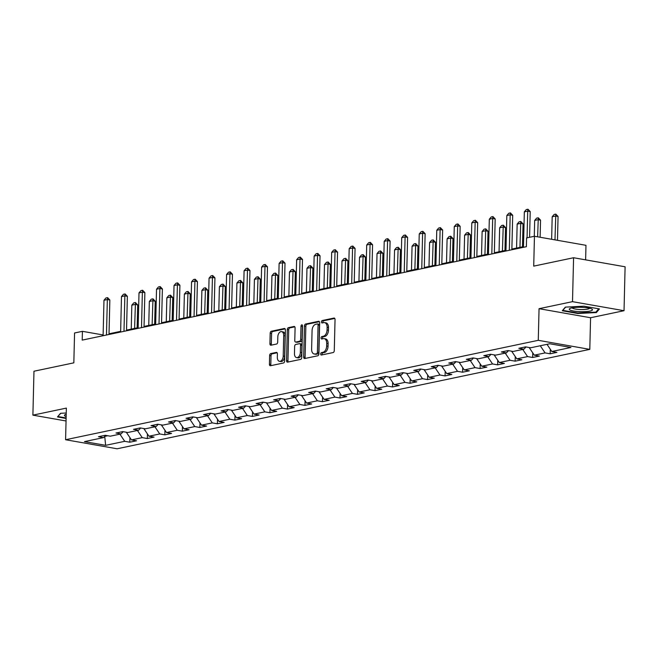 <?xml version="1.0" encoding="UTF-8"?>
<svg xmlns="http://www.w3.org/2000/svg" width="658" height="658" viewBox="0 0 658 658"><rect width="100%" height="100%" fill="white"/><g stroke="black" fill="none" stroke-linecap="round" stroke-linejoin="round"><path stroke-width="0.99" d="M320.685 353.971A1.226 0.757 -80 0 0 321.244 355.024A1.226 0.757 -80 0 0 321.425 355.016L333.137 352.556A1.76 1.077 -80 0 0 334.28 350.599L335.037 319.558A1.76 1.077 -80 0 0 334.239 318.061A1.76 1.077 -80 0 0 333.976 318.069L322.264 320.528A1.226 0.757 -80 0 0 321.466 321.902A1.226 0.757 -80 0 0 322.025 322.946A1.226 0.757 -80 0 0 322.206 322.946L323.72 322.626A5.618 3.446 -80 0 1 324.559 322.609A5.618 3.446 -80 0 1 327.116 327.404L327.051 329.987A5.618 3.446 -80 0 1 323.391 336.246L321.877 336.567A1.226 0.757 -80 0 0 321.071 337.932A1.226 0.757 -80 0 0 321.63 338.985A1.226 0.757 -80 0 0 321.82 338.977L323.333 338.664A5.618 3.446 -80 0 1 324.172 338.648A5.618 3.446 -80 0 1 326.722 343.435L326.656 346.026A5.618 3.446 -80 0 1 322.996 352.285L321.482 352.606A1.226 0.757 -80 0 0 320.685 353.971M324.172 338.648L325.562 338.886A5.618 3.446 -80 0 1 328.112 343.682L328.054 346.272A5.618 3.446 -80 0 1 324.394 352.532L322.872 352.844A1.226 0.757 -80 0 0 322.075 354.218A1.226 0.757 -80 0 0 322.19 354.859M334.766 318.439L323.662 320.775A1.226 0.757 -80 0 0 322.856 322.149A1.226 0.757 -80 0 0 322.971 322.782M324.559 322.609L325.957 322.856A5.618 3.446 -80 0 1 328.506 327.643L328.441 330.234A5.618 3.446 -80 0 1 324.781 336.493L323.267 336.814A1.226 0.757 -80 0 0 322.469 338.179A1.226 0.757 -80 0 0 322.576 338.821M270.775 353.576A1.76 1.077 -80 0 0 269.632 355.534L269.418 364.236A1.76 1.077 -80 0 0 270.216 365.733A1.76 1.077 -80 0 0 270.479 365.733L283.483 362.994A1.76 1.077 -80 0 0 284.626 361.036L285.391 330.003A1.76 1.077 -80 0 0 284.593 328.506A1.76 1.077 -80 0 0 284.33 328.506L271.326 331.245A1.76 1.077 -80 0 0 270.183 333.203L269.92 343.723A1.76 1.077 -80 0 0 270.718 345.22A1.76 1.077 -80 0 0 270.981 345.211L276.549 344.044A1.76 1.077 -80 0 0 277.692 342.086L277.816 336.871A4.696 2.879 -80 0 1 281.583 331.624A4.696 2.879 -80 0 1 283.713 335.629L283.22 356.06A4.696 2.879 -80 0 1 279.453 361.308A4.696 2.879 -80 0 1 277.322 357.302L277.405 353.897A1.76 1.077 -80 0 0 276.607 352.4A1.76 1.077 -80 0 0 276.344 352.4L270.775 353.576L272.173 353.823A1.76 1.077 -80 0 0 271.022 355.772L270.816 364.483A1.76 1.077 -80 0 0 271.088 365.601M572.501 301.66L539.05 308.692L590.571 317.74L624.031 310.708L572.501 301.66L573.579 257.739L533.72 266.128L534.452 236.263L526.589 237.916L526.375 246.701L82.209 340.112L82.423 331.328L74.56 332.981L73.836 362.846L33.969 371.227L32.9 415.149L66.047 420.972M539.05 308.692L538.277 340.318L65.586 439.733L66.359 408.108L32.9 415.149M303.692 357.031A1.76 1.077 -80 0 0 304.49 358.528A1.76 1.077 -80 0 0 304.753 358.52L317.756 355.789A1.76 1.077 -80 0 0 318.908 353.831L319.665 322.79A1.76 1.077 -80 0 0 318.867 321.293A1.76 1.077 -80 0 0 318.604 321.301L305.6 324.04A1.76 1.077 -80 0 0 304.457 325.99L303.692 357.031L305.09 357.278A1.76 1.077 -80 0 0 305.361 358.396M300.624 359.391L287.62 362.13A1.76 1.077 -80 0 1 287.357 362.13A1.76 1.077 -80 0 1 286.559 360.633L287.316 329.6A1.76 1.077 -80 0 1 288.459 327.643L294.027 326.467A1.76 1.077 -80 0 1 294.291 326.467A1.76 1.077 -80 0 1 295.088 327.964L294.776 340.548A1.76 1.077 -80 0 0 295.574 342.045A1.76 1.077 -80 0 0 295.837 342.045L299.53 341.263A1.76 1.077 -80 0 0 300.673 339.314L300.994 326.204A1.226 0.757 -80 0 1 301.981 324.83A1.226 0.757 -80 0 1 302.54 325.883L301.767 357.434A1.76 1.077 -80 0 1 300.624 359.391M573.579 257.739L625.1 266.786L624.031 310.708M538.277 340.318L589.798 349.365L117.108 448.781L65.586 439.733M129.914 437.619L129.807 442.209L136.543 440.794L131.46 439.906L142.235 437.636L147.318 438.532L154.054 437.109L148.971 436.221L159.754 433.951L164.837 434.848L171.573 433.425L166.49 432.536L177.265 430.266L182.348 431.163L189.085 429.748L184.001 428.851L194.784 426.581L199.868 427.478L206.604 426.063L201.521 425.167L212.295 422.897L217.379 423.793L224.115 422.378L219.032 421.482L229.815 419.22L234.898 420.108L241.634 418.694L236.551 417.797L247.326 415.535L252.409 416.424L259.145 415.009L254.062 414.112L264.845 411.85L269.928 412.739L276.664 411.324L271.581 410.436L282.356 408.166L287.439 409.062L294.175 407.639L289.092 406.751L299.875 404.481L304.958 405.377L311.695 403.954L306.612 403.066L317.386 400.796L322.469 401.693L329.206 400.27L324.123 399.381L334.906 397.111L339.989 398.008L346.725 396.593L341.642 395.697L352.417 393.426L357.5 394.323L364.236 392.908L359.161 392.012L369.936 389.75L375.019 390.638L381.755 389.223L376.672 388.327L387.447 386.065L392.53 386.953L399.266 385.539L394.191 384.642L404.966 382.38L410.049 383.269L416.785 381.854L411.702 380.966L422.485 378.695L427.56 379.584L434.305 378.169L429.222 377.281L439.996 375.011L445.079 375.907L451.816 374.484L446.733 373.596L457.516 371.326L462.59 372.222L469.335 370.799L464.252 369.911L475.027 367.641L480.11 368.538L486.846 367.123L481.763 366.226L492.546 363.956L497.629 364.853L504.365 363.438L499.282 362.542L510.057 360.28L515.14 361.168L521.876 359.753L516.793 358.857L527.576 356.595L532.659 357.483L539.395 356.068L534.312 355.172L545.087 352.91L550.17 353.798L556.907 352.384L551.823 351.495L570.914 347.482L549.743 343.764L530.661 347.778L525.577 346.881L518.841 348.296L523.924 349.192L526.038 346.963M129.807 442.209L124.724 441.321L105.634 445.334L84.471 441.617L103.553 437.603L98.47 436.706L105.214 435.292L110.289 436.188L121.072 433.918L115.989 433.03L122.725 431.607L127.808 432.503L138.583 430.233L133.508 429.345L140.244 427.922L145.319 428.819L156.102 426.549L151.019 425.66L157.756 424.237L162.839 425.134L173.613 422.864L168.538 421.975L175.275 420.561L180.358 421.449L191.133 419.187L186.049 418.291L192.786 416.876L197.869 417.764L208.652 415.502L203.569 414.606L210.305 413.191L215.388 414.079L226.163 411.818L221.08 410.921L227.816 409.506L232.899 410.403L243.682 408.133L238.599 407.236L245.335 405.821L250.418 406.718L261.193 404.448L256.11 403.551L262.846 402.137L267.929 403.033L278.712 400.763L273.629 399.875L280.366 398.452L285.449 399.348L296.223 397.078L291.14 396.19L297.877 394.767L302.96 395.664L313.743 393.394L308.66 392.505L315.396 391.091L320.479 391.979L331.254 389.717L326.171 388.82L332.907 387.406L337.99 388.294L348.773 386.032L343.69 385.136L350.426 383.721L355.509 384.609L366.284 382.347L361.201 381.451L367.937 380.036L373.02 380.933L383.803 378.663L378.72 377.766L385.456 376.351L390.539 377.248L401.314 374.978L396.231 374.081L402.967 372.667L408.05 373.563L418.833 371.293L413.75 370.405L420.487 368.982L425.57 369.878L436.344 367.608L431.261 366.72L437.998 365.297L443.081 366.193L453.864 363.923L448.781 363.035L455.517 361.62L460.6 362.509L471.375 360.247L466.292 359.35L473.028 357.936L478.111 358.824L488.894 356.562L483.811 355.665L490.547 354.251L495.63 355.139L506.405 352.877L501.322 351.981L508.058 350.566L513.141 351.454L523.924 349.192M126.287 432.232L131.46 439.906M137.415 430.48L142.235 437.636M121.072 433.918L123.186 431.689M143.806 428.547L148.971 436.221M154.926 426.795L159.754 433.951M138.583 430.233L140.705 428.004M161.317 424.871L166.49 432.536M172.445 423.11L177.265 430.266M156.102 426.549L158.216 424.32M178.836 421.186L184.001 428.851M189.956 419.434L194.784 426.581M173.613 422.864L175.735 420.635M196.347 417.501L201.521 425.167M207.476 415.749L212.295 422.897M191.133 419.187L193.246 416.958M213.866 413.816L219.032 421.482M224.987 412.064L229.815 419.22M208.652 415.502L210.766 413.273M231.377 410.131L236.551 417.797M242.506 408.379L247.326 415.535M226.163 411.818L228.277 409.589M248.897 406.447L254.062 414.112M260.017 404.695L264.845 411.85M243.682 408.133L245.796 405.904M266.408 402.762L271.581 410.436M277.536 401.01L282.356 408.166M261.193 404.448L263.307 402.219M283.927 399.077L289.092 406.751M295.047 397.325L299.875 404.481M278.712 400.763L280.826 398.534M301.438 395.4L306.612 403.066M312.566 393.64L317.386 400.796M296.223 397.078L298.337 394.849M318.957 391.716L324.123 399.381M330.077 389.964L334.906 397.111M313.743 393.394L315.856 391.165M336.468 388.031L341.642 395.697M347.597 386.279L352.417 393.426M331.254 389.717L333.367 387.488M353.988 384.346L359.161 392.012M365.108 382.594L369.936 389.75M348.773 386.032L350.887 383.803M371.499 380.661L376.672 388.327M382.627 378.909L387.447 386.065M366.284 382.347L368.398 380.118M389.018 376.976L394.191 384.642M400.138 375.224L404.966 382.38M383.803 378.663L385.917 376.434M406.529 373.292L411.702 380.966M417.657 371.54L422.485 378.695M401.314 374.978L403.428 372.749M424.048 369.607L429.222 377.281M435.168 367.855L439.996 375.011M418.833 371.293L420.947 369.064M441.559 365.93L446.733 373.596M452.688 364.17L457.516 371.326M436.344 367.608L438.458 365.379M459.078 362.245L464.252 369.911M470.207 360.494L475.027 367.641M453.864 363.923L455.978 361.694M476.589 358.561L481.763 366.226M487.718 356.809L492.546 363.956M471.375 360.247L473.489 358.018M494.109 354.876L499.282 362.542M505.237 353.124L510.057 360.28M488.894 356.562L491.008 354.333M511.62 351.191L516.793 358.857M522.748 349.439L527.576 356.595M506.405 352.877L508.519 350.648M529.139 347.506L534.312 355.172M540.267 345.754L545.087 352.91M547.004 344.34L551.823 351.495M585.62 259.852L585.974 245.311L534.452 236.263M590.571 317.74L589.798 349.365M103.125 334.963L82.423 331.328M523.488 246.627L511.875 249.069M505.977 250.311L494.355 252.754M488.458 253.996L476.844 256.439M470.947 257.681L459.325 260.124M453.428 261.366L441.814 263.809M435.917 265.042L424.295 267.485M418.398 268.727L406.784 271.17M400.887 272.412L389.265 274.855M383.367 276.097L371.754 278.54M365.856 279.782L354.234 282.224M348.337 283.466L336.723 285.909M330.818 287.151L319.204 289.594M313.307 290.836L301.693 293.279M295.787 294.513L284.174 296.964M278.276 298.197L266.663 300.64M260.757 301.882L249.143 304.325M243.246 305.567L231.632 308.01M225.727 309.252L214.113 311.695M208.216 312.937L196.602 315.379M190.697 316.621L179.083 319.064M173.186 320.306L161.564 322.749M155.666 323.983L144.053 326.434M138.155 327.668L126.533 330.11M120.636 331.352L109.022 333.795M104.712 436.386L107.772 435.744M104.729 436.386L105.634 445.334M119.896 434.165L124.724 441.321M103.553 437.603L105.675 435.374M550.285 349.209L550.17 353.798M532.766 352.885L532.659 357.483M515.255 356.57L515.14 361.168M497.736 360.255L497.629 364.853M480.225 363.94L480.11 368.538M462.706 367.625L462.59 372.222M445.195 371.309L445.079 375.907M427.675 374.994L427.56 379.584M410.164 378.679L410.049 383.269M392.645 382.356L392.53 386.953M375.134 386.04L375.019 390.638M357.615 389.725L357.5 394.323M340.104 393.41L339.989 398.008M322.584 397.095L322.469 401.693M305.073 400.78L304.958 405.377M287.554 404.464L287.439 409.062M270.035 408.149L269.928 412.739M252.524 411.834L252.409 416.424M235.005 415.511L234.898 420.108M217.494 419.195L217.379 423.793M199.974 422.88L199.868 427.478M182.463 426.565L182.348 431.163M164.944 430.25L164.837 434.848M147.433 433.935L147.318 438.532M565.345 307.121L562.269 310.757L577.79 313.488L596.378 312.566L599.454 308.923L583.942 306.2L565.345 307.121M66.236 413.002L60.544 413.29L57.468 416.925L66.104 418.447M596.403 311.538L596.378 312.566M577.798 313.002L577.79 313.488M319.393 321.672L306.99 324.279A1.76 1.077 -80 0 0 305.847 326.236L305.09 357.278M316.605 353.626A1.226 0.757 -80 0 0 317.411 352.26L318.077 325.019A1.226 0.757 -80 0 0 317.518 323.966A1.226 0.757 -80 0 0 317.329 323.966L315.733 324.304A5.618 3.446 -80 0 0 312.073 330.563L311.621 349.192A5.618 3.446 -80 0 0 314.17 353.979A5.618 3.446 -80 0 0 315.009 353.963L317.995 353.872A1.226 0.757 -80 0 0 318.801 352.507L317.411 352.26M318.727 324.213A1.226 0.757 -80 0 1 318.908 324.213A1.226 0.757 -80 0 1 319.467 325.258L318.801 352.507M314.17 353.979L315.56 354.226A5.618 3.446 -80 0 0 316.399 354.21L315.009 353.963M317.995 353.872L316.399 354.21M294.817 326.845L289.857 327.881A1.76 1.077 -80 0 0 288.706 329.839L287.949 360.88A1.76 1.077 -80 0 0 288.22 361.999M296.725 342.201A1.76 1.077 -80 0 0 296.972 342.292A1.76 1.077 -80 0 0 297.235 342.283L300.92 341.51A1.76 1.077 -80 0 0 302.063 339.553L302.384 326.45L300.994 326.204M302.54 325.743A1.226 0.757 -80 0 0 302.384 326.45M294.463 353.609A4.696 2.879 -80 0 0 296.594 357.615A4.696 2.879 -80 0 0 300.352 352.375L300.533 345.17A1.76 1.077 -80 0 0 299.735 343.673A1.76 1.077 -80 0 0 299.472 343.682L295.779 344.455A1.76 1.077 -80 0 0 294.636 346.412L294.463 353.609M296.594 357.615L297.984 357.862A4.696 2.879 -80 0 0 301.751 352.614L300.352 352.375M300.862 343.928A1.76 1.077 -80 0 1 301.125 343.92A1.76 1.077 -80 0 1 301.923 345.417L301.751 352.614M277.133 352.778L272.173 353.823M279.453 361.308L280.851 361.555A4.696 2.879 -80 0 0 284.61 356.307L283.22 356.06M281.583 331.624L282.973 331.871A4.696 2.879 -80 0 1 285.111 335.876L284.61 356.307M285.12 328.885L272.716 331.492A1.76 1.077 -80 0 0 271.573 333.45L271.318 343.961A1.76 1.077 -80 0 0 271.589 345.088M557.482 240.31L558.066 216.474L555.558 216.038L552.185 216.745L551.643 239.282M552.185 216.745L554.135 214.467L555.813 214.113L558.066 216.474M554.974 239.866L555.813 214.113M523.472 247.309L524.336 211.851L526.285 209.573L527.963 209.219L527.708 211.144L530.216 211.588L529.583 237.283M524.336 211.851L527.708 211.144L527.058 237.818M527.963 209.219L530.216 211.588M570.025 310.025A11.63 2.196 -178.6 0 0 584.872 311.645A11.63 2.196 -178.6 0 0 591.855 309.03A11.63 2.196 -178.6 0 0 591.715 308.956A11.63 2.196 -178.6 0 0 580.726 307.294A11.63 2.196 -178.6 0 0 569.927 308.495A11.63 2.196 -178.6 0 0 570.025 310.025M572.147 307.837A8.809 1.661 -178.6 0 0 572.699 308.298A8.809 1.661 -178.6 0 0 582.083 309.564A8.809 1.661 -178.6 0 0 589.667 308.265M598.722 308.799L595.901 312.131L577.889 313.019L562.853 310.379L565.625 307.105M58.068 416.226L60.824 413.273M66.121 417.962L58.06 416.547M66.211 414.269A11.63 2.196 -178.6 0 0 65.126 414.663A11.63 2.196 -178.6 0 0 66.154 416.572M540.128 237.258L540.547 220.159L538.038 219.723L534.674 220.43L534.288 236.296M534.674 220.43L536.615 218.152L538.302 217.798L540.547 220.159M537.627 236.814L538.302 217.798M522.468 246.84L523.036 223.843L520.527 223.399L517.155 224.115L516.571 248.082M517.155 224.115L519.104 221.836L520.782 221.483L523.036 223.843M519.943 247.375L520.782 221.483M505.961 250.994L506.825 215.536L508.766 213.258L510.452 212.904L510.189 214.829L512.697 215.265L511.858 249.752M506.825 215.536L510.189 214.829L509.325 250.287M510.452 212.904L512.697 215.265M488.442 254.679L489.305 219.221L491.255 216.943L492.932 216.589L492.678 218.514L495.186 218.95L494.339 253.437M489.305 219.221L492.678 218.514L491.814 253.963M492.932 216.589L495.186 218.95M504.957 250.525L505.517 227.528L503.008 227.084L499.644 227.791L499.06 251.767M499.644 227.791L501.585 225.521L503.271 225.168L505.517 227.528M502.424 251.06L503.271 225.168M487.438 254.21L488.006 231.213L485.497 230.769L482.125 231.476L481.541 255.452M482.125 231.476L484.074 229.198L485.752 228.844L488.006 231.213M484.913 254.745L485.752 228.844M469.927 257.895L470.486 234.898L467.978 234.454L464.614 235.161L464.03 259.137M464.614 235.161L466.555 232.883L468.241 232.529L470.486 234.898M467.394 258.421L468.241 232.529M470.931 258.355L471.794 222.906L473.735 220.627L475.421 220.274L475.158 222.198L477.667 222.634L476.828 257.122M471.794 222.906L475.158 222.198L474.295 257.648M475.421 220.274L477.667 222.634M453.411 262.04L454.275 226.591L456.224 224.312L457.902 223.959L457.647 225.883L460.156 226.319L459.309 260.798M454.275 226.591L457.647 225.883L456.784 261.333M457.902 223.959L460.156 226.319M435.9 265.725L436.764 230.275L438.705 227.997L440.391 227.643L440.128 229.56L442.637 230.004L441.798 264.483M436.764 230.275L440.128 229.56L439.264 265.018M440.391 227.643L442.637 230.004M452.408 261.58L452.975 238.574L450.467 238.138L447.095 238.846L446.511 262.813M447.095 238.846L449.044 236.567L450.722 236.214L452.975 238.574M449.883 262.106L450.722 236.214M418.381 269.41L419.245 233.952L421.194 231.682L422.872 231.32L422.617 233.245L425.126 233.689L424.278 268.168M419.245 233.952L422.617 233.245L421.753 268.703M422.872 231.32L425.126 233.689M434.897 265.256L435.456 242.259L432.948 241.823L429.584 242.531L429 266.498M429.584 242.531L431.525 240.252L433.211 239.899L435.456 242.259M432.364 265.791L433.211 239.899M400.87 273.095L401.734 237.637L403.675 235.358L405.361 235.005L405.098 236.929L407.606 237.374L406.767 271.853M401.734 237.637L405.098 236.929L404.234 272.387M405.361 235.005L407.606 237.374M417.378 268.941L417.945 245.944L415.437 245.508L412.064 246.215L411.48 270.183M412.064 246.215L414.005 243.937L415.691 243.583L417.945 245.944M414.853 269.476L415.691 243.583M383.351 276.779L384.214 241.321L386.164 239.043L387.842 238.689L387.587 240.614L390.095 241.058L389.248 275.538M384.214 241.321L387.587 240.614L386.723 276.072M387.842 238.689L390.095 241.058M399.867 272.626L400.426 249.629L397.917 249.193L394.553 249.9L393.969 273.868M394.553 249.9L396.494 247.622L398.18 247.268L400.426 249.629M397.333 273.16L398.18 247.268M365.84 280.464L366.703 245.006L368.644 242.728L370.331 242.374L370.067 244.299L372.576 244.735L371.737 279.222M366.703 245.006L370.067 244.299L369.204 279.757M370.331 242.374L372.576 244.735M382.347 276.311L382.915 253.314L380.406 252.869L377.034 253.585L376.45 277.553M377.034 253.585L378.975 251.307L380.661 250.953L382.915 253.314M379.822 276.845L380.661 250.953M348.321 284.149L349.184 248.691L351.125 246.413L352.811 246.059L352.556 247.984L355.065 248.42L354.218 282.907M349.184 248.691L352.556 247.984L351.693 283.434M352.811 246.059L355.065 248.42M364.836 279.995L365.396 256.998L362.887 256.554L359.523 257.262L358.939 281.237M359.523 257.262L361.464 254.991L363.15 254.638L365.396 256.998M362.303 280.53L363.15 254.638M330.801 287.826L331.673 252.376L333.614 250.098L335.3 249.744L335.037 251.669L337.546 252.104L336.707 286.592M331.673 252.376L335.037 251.669L334.174 287.118M335.3 249.744L337.546 252.104M347.317 283.68L347.885 260.683L345.376 260.239L342.004 260.946L341.42 284.922M342.004 260.946L343.945 258.668L345.631 258.314L347.885 260.683M344.792 284.215L345.631 258.314M313.29 291.51L314.154 256.061L316.095 253.782L317.781 253.429L317.526 255.353L320.035 255.789L319.188 290.268M314.154 256.061L317.526 255.353L316.654 290.803M317.781 253.429L320.035 255.789M329.806 287.365L330.365 264.368L327.857 263.924L324.493 264.631L323.909 288.607M324.493 264.631L326.434 262.353L328.12 261.999L330.365 264.368M327.273 287.891L328.12 261.999M295.771 295.195L296.643 259.745L298.584 257.467L300.27 257.114L300.007 259.03L302.516 259.474L301.677 293.953M296.643 259.745L300.007 259.03L299.143 294.488M300.27 257.114L302.516 259.474M312.287 291.05L312.854 268.053L310.346 267.609L306.973 268.316L306.389 292.284M306.973 268.316L308.915 266.038L310.601 265.684L312.854 268.053M309.762 291.576L310.601 265.684M278.26 298.88L279.124 263.422L281.065 261.152L282.751 260.79L282.496 262.715L285.004 263.159L284.157 297.638M279.124 263.422L282.496 262.715L281.624 298.173M282.751 260.79L285.004 263.159M294.776 294.726L295.335 271.729L292.826 271.293L289.462 272.001L288.878 295.968M289.462 272.001L291.404 269.722L293.09 269.369L295.335 271.729M292.242 295.261L293.09 269.369M260.741 302.565L261.613 267.107L263.554 264.829L265.24 264.475L264.977 266.4L267.485 266.844L266.646 301.323M261.613 267.107L264.977 266.4L264.113 301.858M265.24 264.475L267.485 266.844M277.257 298.411L277.816 275.414L275.315 274.978L271.943 275.686L271.359 299.653M271.943 275.686L273.884 273.407L275.57 273.054L277.816 275.414M274.731 298.946L275.57 273.054M243.23 306.25L244.093 270.792L246.034 268.513L247.721 268.16L247.466 270.084L249.974 270.528L249.127 305.008M244.093 270.792L247.466 270.084L246.594 305.542M247.721 268.16L249.974 270.528M259.745 302.096L260.305 279.099L257.796 278.663L254.432 279.37L253.84 303.338M254.432 279.37L256.373 277.092L258.059 276.738L260.305 279.099M257.212 302.631L258.059 276.738M225.71 309.934L226.582 274.476L228.523 272.198L230.21 271.844L229.946 273.769L232.455 274.205L231.616 308.692M226.582 274.476L229.946 273.769L229.083 309.227M230.21 271.844L232.455 274.205M242.226 305.781L242.786 282.784L240.285 282.34L236.913 283.055L236.329 307.023M236.913 283.055L238.854 280.777L240.54 280.423L242.786 282.784M239.701 306.315L240.54 280.423M208.199 313.619L209.063 278.161L211.004 275.883L212.69 275.529L212.435 277.454L214.936 277.89L214.097 312.377M209.063 278.161L212.435 277.454L211.563 312.904M212.69 275.529L214.936 277.89M224.715 309.466L225.275 286.469L222.766 286.024L219.402 286.732L218.81 310.708M219.402 286.732L221.343 284.462L223.029 284.108L225.275 286.469M222.182 310L223.029 284.108M190.68 317.296L191.552 281.846L193.493 279.568L195.179 279.214L194.916 281.139L197.425 281.575L196.586 316.062M191.552 281.846L194.916 281.139L194.052 316.588M195.179 279.214L197.425 281.575M207.196 313.15L207.755 290.153L205.255 289.709L201.883 290.417L201.299 314.392M201.883 290.417L203.824 288.138L205.51 287.785L207.755 290.153M204.663 313.685L205.51 287.785M173.169 320.981L174.033 285.531L175.974 283.253L177.66 282.899L177.405 284.824L179.905 285.259L179.066 319.739M174.033 285.531L177.405 284.824L176.533 320.273M177.66 282.899L179.905 285.259M189.685 316.835L190.244 293.838L187.736 293.394L184.372 294.101L183.779 318.077M184.372 294.101L186.313 291.823L187.999 291.469L190.244 293.838M187.152 317.362L187.999 291.469M155.65 324.665L156.522 289.216L158.463 286.937L160.149 286.584L159.886 288.5L162.394 288.944L161.547 323.423M156.522 289.216L159.886 288.5L159.022 323.958M160.149 286.584L162.394 288.944M172.166 320.52L172.725 297.523L170.225 297.079L166.852 297.786L166.268 321.754M166.852 297.786L168.793 295.508L170.48 295.154L172.725 297.523M169.632 321.046L170.48 295.154M138.139 328.35L139.002 292.892L140.944 290.622L142.63 290.26L142.375 292.185L144.875 292.629L144.036 327.108M139.002 292.892L142.375 292.185L141.503 327.643M142.63 290.26L144.875 292.629M154.655 324.205L155.214 301.2L152.705 300.764L149.341 301.471L148.749 325.439M149.341 301.471L151.282 299.193L152.969 298.839L155.214 301.2M152.121 324.731L152.969 298.839M120.62 332.035L121.491 296.577L123.433 294.299L125.119 293.945L124.856 295.87L127.364 296.314L126.517 330.793M121.491 296.577L124.856 295.87L123.992 331.328M125.119 293.945L127.364 296.314M137.135 327.881L137.695 304.884L135.194 304.448L131.822 305.156L131.238 329.123M131.822 305.156L133.763 302.877L135.449 302.524L137.695 304.884M134.602 328.416L135.449 302.524M103.109 335.72L103.972 300.262L105.913 297.984L107.599 297.63L107.344 299.555L109.845 299.999L109.006 334.478M103.972 300.262L107.344 299.555L106.473 335.012M107.599 297.63L109.845 299.999M324.394 352.532L322.996 352.285M328.054 346.272L326.656 346.026M328.112 343.682L326.722 343.435M323.267 336.814L321.877 336.567M324.781 336.493L323.391 336.246M328.441 330.234L327.051 329.987M328.506 327.643L327.116 327.404M323.662 320.775L322.264 320.528M334.486 318.159L333.976 318.069M322.872 352.844L321.482 352.606M305.847 326.236L304.457 325.99M306.99 324.279L305.6 324.04M319.105 321.392L318.604 321.301M319.467 325.258L318.077 325.019M287.949 360.88L286.559 360.633M288.706 329.839L287.316 329.6M289.857 327.881L288.459 327.643M294.529 326.557L294.027 326.467M297.235 342.283L295.837 342.045M300.92 341.51L299.53 341.263M302.063 339.553L300.673 339.314M301.923 345.417L300.533 345.17M276.845 352.491L276.344 352.4M285.111 335.876L283.713 335.629M271.318 343.961L269.92 343.723M271.573 333.45L270.183 333.203M272.716 331.492L271.326 331.245M284.832 328.597L284.33 328.506M270.816 364.483L269.418 364.236M271.022 355.772L269.632 355.534M318.908 324.213L317.518 323.966M296.972 342.292L295.574 342.045M301.125 343.92L299.735 343.673"/></g></svg>
